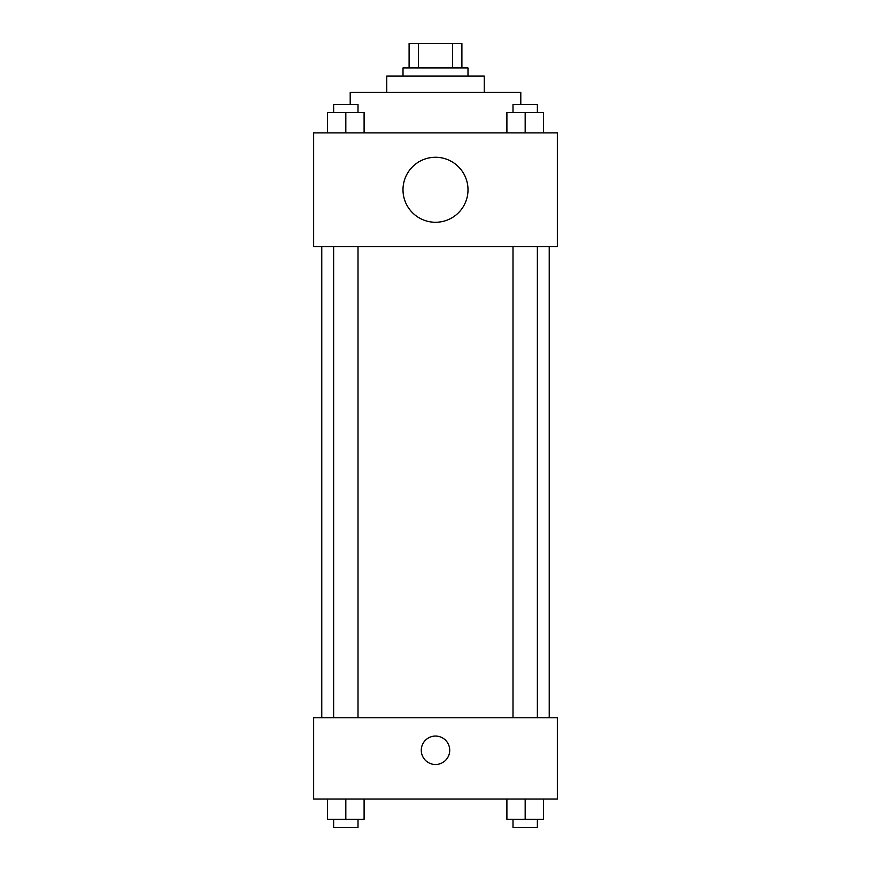 <?xml version="1.0" encoding="UTF-8"?>
<svg xmlns="http://www.w3.org/2000/svg" width="871" height="871" viewBox="0 0 871 871"><rect width="100%" height="100%" fill="white"/><g stroke="black" fill="none" stroke-linecap="round" stroke-linejoin="round"><path stroke-width="1.31" d="M418.407 67.916L418.407 43.55L409.098 43.55L409.098 67.916L409.098 43.55M418.407 43.55L461.902 43.55L461.902 67.916M452.593 67.916L452.593 43.55M403.012 76.038L403.012 67.916L467.988 67.916L467.988 76.038M386.757 92.293L386.757 76.038L484.243 76.038L484.243 92.293M350.207 104.476L350.207 92.293L520.793 92.293L520.793 104.476M313.647 132.904L557.353 132.904L557.353 246.635L313.647 246.635L313.647 132.904M435.5 222.268A32.488 32.488 0 0 1 407.356 173.525A32.488 32.488 0 0 1 463.644 173.525A32.488 32.488 0 0 1 435.5 222.268M313.647 717.78L557.353 717.78L557.353 799.023L313.647 799.023L313.647 717.78M435.5 764.498A14.219 14.219 0 0 1 423.186 743.17A14.219 14.219 0 0 1 447.814 743.17A14.219 14.219 0 0 1 435.5 764.498M506.9 799.023L506.9 819.328L543.46 819.328L543.46 799.023L543.46 819.328M525.18 819.328L525.18 799.023M537.363 819.328L537.363 827.45L512.997 827.45L512.997 819.328M327.54 799.023L327.54 819.328L364.1 819.328L364.1 799.023L364.1 819.328M345.82 819.328L345.82 799.023M358.003 819.328L358.003 827.45L333.637 827.45L333.637 819.328M506.9 132.904L506.9 112.599L543.46 112.599L543.46 132.904L543.46 112.599M525.18 132.904L525.18 112.599M537.363 112.599L537.363 104.476L512.997 104.476L512.997 112.599M327.54 132.904L327.54 112.599L364.1 112.599L364.1 132.904L364.1 112.599M345.82 132.904L345.82 112.599M358.003 112.599L358.003 104.476L333.637 104.476L333.637 112.599M549.231 717.78L549.231 246.635M321.769 717.78L321.769 246.635M512.997 246.635L512.997 717.78M537.363 246.635L537.363 717.78M358.003 717.78L358.003 246.635M333.637 717.78L333.637 246.635"/></g></svg>
